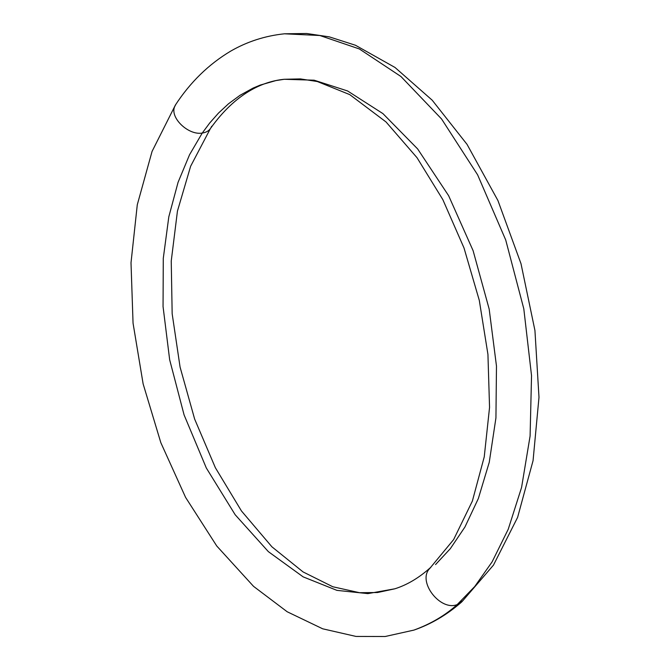 <?xml version="1.0" encoding="UTF-8"?>
<svg xmlns="http://www.w3.org/2000/svg" width="670" height="670" viewBox="0 0 670 670"><rect width="100%" height="100%" fill="white"/><g stroke="black" fill="none" stroke-linecap="round" stroke-linejoin="round"><path stroke-width="1" d="M202.239 133.062C207.005 132.35 210.145 130.089 211.653 126.278C210.145 130.089 207.005 132.35 202.239 133.062L189.568 154.703L178.053 182.357L168.815 216.795L163.279 258.36L163.053 306.559L169.661 359.74L184.083 414.906L206.327 468.012L235.178 514.753L268.368 551.653L303.142 576.862L336.935 590.37L367.88 593.62L394.898 588.788L367.88 593.62L336.935 590.37L303.142 576.862L268.368 551.653L235.178 514.753L206.327 468.012L184.083 414.906L169.661 359.74L163.053 306.559L163.279 258.36L168.815 216.795L178.053 182.357L189.568 154.703L202.239 133.062C188.488 135.549 169.887 117.886 174.577 106.815L175.892 104.285L174.577 106.815C169.887 117.886 188.488 135.549 202.239 133.062L209.785 122.911L218.512 113.062L228.562 103.741L240.053 95.282L253.118 88.072L260.27 85.065L275.839 80.601L284.256 79.278L275.839 80.601L260.27 85.065L253.118 88.072L240.053 95.282L228.562 103.741L218.512 113.062L209.785 122.911L202.239 133.062M461.362 602.263C446.748 614.943 430.944 624.222 413.943 630.093L385.191 636.5L356.005 636.433L322.664 628.795L287.179 611.76L253.545 586.351L216.753 545.991L185.59 497.4L160.825 442.669L143.129 383.893L133.054 323.2L131.01 262.774L137.283 204.777L152.056 151.437L175.423 104.989C190.28 82.226 208.68 64.287 230.622 51.163C247.163 41.624 265.111 35.828 284.457 33.801L319.85 35.51L359.338 48.952L400.936 76.506L441.572 118.975L477.609 174.82L505.716 239.986L523.806 308.837L531.536 375.652L530.096 436.028L521.57 487.467L508.237 529.241L492.107 561.87L474.737 586.526L457.191 604.583L463.137 600.446L457.191 604.583C445.257 615.395 430.844 623.896 413.943 630.093C430.844 623.896 445.257 615.395 457.191 604.583C440.634 611.417 417.737 582.389 429.11 569.14L430.952 567.138L429.11 569.14C417.737 582.389 440.634 611.417 457.191 604.583L474.737 586.526L492.107 561.87L508.237 529.241L521.57 487.467L530.096 436.028L531.536 375.652L523.806 308.837L505.716 239.986L477.609 174.82L441.572 118.975L400.936 76.506L359.338 48.952L319.85 35.51L284.457 33.801L306.659 33.5L329.28 36.858L355.469 45.258L394.998 67.461L432.209 100.207L467.04 144.368L497.927 200.539L521 263.678L534.936 330.478L538.99 397.318L533.06 460.659L517.592 517.416L493.463 565.128L461.798 601.878M435.559 564.567L450.357 548.63L464.938 527.005L478.346 498.547L489.251 462.3L495.934 417.913L496.478 366.096L489.175 309.071L473.095 250.655L448.632 195.699L417.628 148.916L382.922 113.607L347.588 90.961L314.155 80.199L284.256 79.278L300.386 78.909L317.329 81.531L349.74 94.612L386.037 121.965L417.008 157.685L442.845 199.643L464 247.95L479.293 300.361L487.936 354.38L489.552 407.385L484.243 456.848L472.367 501.076L453.632 539.585L430.475 567.574C419.152 577.766 407.293 584.843 394.898 588.788L377.537 592.523L359.514 592.699L332.822 586.761L303.049 571.92L271.911 546.812L241.46 510.967L215.372 467.735L194.66 419.127L180.088 367.135L172.165 313.761L171.235 261.04L177.441 211.109L190.648 166.219L210.305 128.766M210.765 128.087C235.48 93.54 262.355 81.405 284.256 79.278"/></g></svg>
